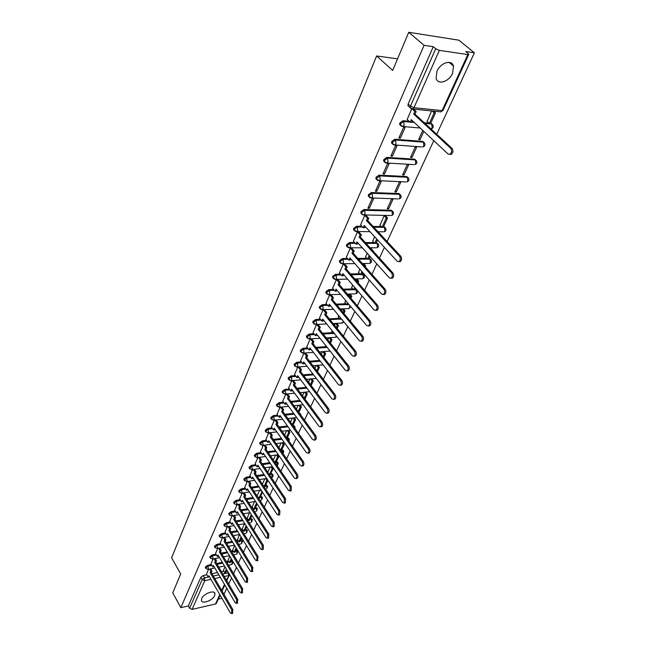 <?xml version="1.0" encoding="UTF-8"?>
<svg xmlns="http://www.w3.org/2000/svg" width="646" height="646" viewBox="0 0 646 646"><rect width="100%" height="100%" fill="white"/><g stroke="black" fill="none" stroke-linecap="round" stroke-linejoin="round"><path stroke-width="0.97" d="M211.387 564.564L207.665 565.323L205.371 566.994L205.46 567.818M215.99 554.187L212.227 554.93L209.918 556.618L210.015 557.466M220.666 543.641L216.87 544.368L214.537 546.064L214.642 546.944M225.422 532.918L221.586 533.628L219.236 535.34L219.341 536.253M230.251 522.025L226.383 522.719L224.009 524.439L224.13 525.376M235.168 510.938L231.252 511.616L228.87 513.352L228.991 514.321M240.167 499.673L236.21 500.327L233.804 502.079L233.941 503.081M245.254 488.215L241.257 488.852L238.826 490.613L238.972 491.654M250.43 476.554L246.384 477.168L243.938 478.952L244.091 480.026M255.695 464.7L251.601 465.29L249.138 467.082L249.299 468.197M261.049 452.628L256.914 453.201L254.419 455.01L254.597 456.157M266.507 440.354L262.316 440.895L259.805 442.72L259.999 443.907M272.055 427.854L267.815 428.371L265.288 430.212L265.49 431.447M277.715 415.136L273.42 415.62L270.86 417.478L271.078 418.753M283.465 402.183L279.12 402.636L276.536 404.509L276.779 405.833M289.335 388.997L284.926 389.417L282.326 391.306L282.577 392.679M295.311 375.56L290.837 375.956L288.213 377.862L288.479 379.283M301.399 361.881L296.861 362.236L294.213 364.166L294.673 365.717M307.601 347.944L302.998 348.267L300.325 350.205L300.794 351.804M313.924 333.74L309.256 334.022L306.559 335.985L306.422 336.97L307.036 337.632M320.376 319.269L315.636 319.512L312.906 321.482L312.769 322.507L313.391 323.186M326.949 304.516L322.128 304.71L319.382 306.705L319.237 307.771L319.875 308.457M333.659 289.481L328.757 289.626L325.98 291.637L325.834 292.743L326.48 293.445M340.507 274.146L335.516 274.243L332.706 276.27L332.561 277.417L333.223 278.135M347.491 258.505L342.404 258.545L339.578 260.596L339.425 261.783L340.103 262.518M354.622 242.549L349.438 242.541L346.579 244.608L346.426 245.843L347.112 246.594M361.897 226.278L356.616 226.205L353.725 228.288L353.564 229.572L354.274 230.339M363.94 209.53L361.017 211.638L360.856 212.97L361.582 213.753L361.752 212.421L364.667 210.313L392.009 211.008L393.115 211.807C393.931 213.665 393.382 214.908 391.46 215.546L392.388 214.52L392.009 211.008L391.274 210.233L363.94 209.53L364.667 210.313L365.047 213.899L364.142 214.94L363.052 214.86M399.979 194.373L398.881 193.558L371.418 192.508L368.462 194.64L368.293 196.021L369.06 196.828M407.739 177.343L406.649 176.536L379.049 175.131L376.069 177.279L375.891 178.724L376.691 179.548M415.653 159.958L414.57 159.158L386.841 157.382L383.829 159.554L383.651 161.048L384.483 161.904M423.728 142.201L422.67 141.409L394.803 139.245L391.767 141.442L391.581 143L392.445 143.88M409.071 121.286L402.942 120.721L399.866 122.942L399.68 124.565L400.585 125.469M452.588 73.321L453.476 66.037C451.845 59.157 440.435 62.719 436.946 71.27L436.098 78.408C437.762 85.32 449.051 81.784 452.588 73.321M214.69 595.596L215.021 593.626C214.577 589.572 203.643 593.553 201.722 598.511L201.407 600.433C201.891 604.503 212.744 600.514 214.69 595.596M223.976 594.32L226.754 588.296M228.724 584.049L231.567 577.904M233.553 573.6L236.452 567.333M238.463 562.981L241.426 556.577M243.453 552.185L246.481 545.652M248.532 541.211L251.625 534.533M253.7 530.043L256.85 523.22M258.949 518.681L262.171 511.713M264.295 507.118L267.589 500.004M269.737 495.353L273.105 488.085M275.277 483.386L278.709 475.957M280.913 471.192L284.426 463.602M286.646 458.789L290.24 451.029M292.493 446.152L296.159 438.222M298.444 433.288L302.191 425.173M304.5 420.183L308.336 411.89M310.678 406.835L314.602 398.348M316.968 393.228L320.981 384.548M323.38 379.363L327.49 370.481M329.912 365.232L334.119 356.148M336.574 350.826L340.878 341.524M343.373 336.138L347.774 326.61M350.302 321.151L354.807 311.404M357.367 305.865L361.986 295.884M364.578 290.272L369.31 280.049M371.943 274.364L376.78 263.891M379.452 258.117L384.41 247.386M387.124 241.539L433.773 140.658M436.728 134.271L474.39 52.819L465.766 51.535L468.213 53.545L468.762 54.385L467.833 54.563L439.345 50.372L413.973 107.729L442.106 110.595L467.833 54.563M408.732 32.3L424.075 45.317L180.832 607.668L172.748 592.858L180.686 574.003L171.61 557.756L376.626 55.984L392.679 70.438L408.732 32.3L458.886 40.181L474.39 52.819M220.125 595.232L216.418 603.299L215.514 603.994L192.096 609.396L189.585 608.282L188.309 605.964L200.898 577.209L203.175 575.554L206.865 574.77M211.985 573.696L217.516 572.526M221.449 571.702L223.831 571.201M226.754 570.588L228.531 572.792M188.309 605.964L180.832 607.668M221.901 598.309L218.34 599.117M411.389 108.803L410.258 107.842L410.452 106.146L435.703 48.741L433.264 46.69L424.075 45.317M435.703 48.741L439.345 50.372M411.68 109.004L407.158 119.486M431.568 110.934L427.159 121.343M400.383 138.107L405.082 127.488L403.58 127.359L398.889 137.986L400.383 138.107L399.293 137.057M422.75 130.387L418.608 139.544L420.062 139.657L419.004 138.656M411.97 157.479L416.613 147.24L415.16 147.135L410.517 157.382L411.97 157.479L410.929 156.469M392.38 156.203L396.983 145.81L395.481 145.697L390.895 156.106L392.38 156.203L391.315 155.145M404.041 174.929L408.595 164.908L407.15 164.819L402.595 174.856L404.041 174.929L403.023 173.919M384.548 173.919L389.053 163.745L387.56 163.656L383.07 173.839L384.548 173.919L383.498 172.853M396.281 192.024L400.738 182.204L399.301 182.14L394.843 191.967L396.281 192.024L395.279 191.006M376.876 191.264L381.285 181.3L379.808 181.227L375.407 191.208L376.876 191.264L375.851 190.19M388.674 208.771L393.043 199.154L391.605 199.105L387.245 208.731L388.674 208.771L387.689 207.746M369.367 208.254L373.679 198.492L372.209 198.443L367.897 208.214L369.367 208.254L368.357 207.172M385.476 215.804L384.071 215.724L380.058 225.163M366.153 215.53L364.772 215.304L360.621 224.873M358.853 232.035L357.48 231.825L353.41 241.2M374.575 236.686L372.758 241.265M370.844 248.032L370.263 247.975M351.699 248.201L350.334 248.007L346.345 257.197M367.122 253.135L365.596 257.043M363.746 263.665L362.438 263.633M344.689 264.053L343.333 263.875L339.425 272.887M359.814 269.245L358.578 272.523M336.469 279.427L332.633 288.261M352.659 285.039L351.699 287.696M329.735 294.689L325.98 303.337M345.642 300.511L344.948 302.578M323.105 309.717L319.447 318.123M338.762 315.684L338.326 317.186M316.605 324.445L313.044 332.633M332.02 330.558L331.826 331.511M310.225 338.9L306.761 346.862M325.406 345.15L325.447 345.578M303.967 353.079L300.6 360.831M297.83 367.001L294.544 374.543M291.798 380.655L288.609 388.004M285.887 394.068L282.77 401.214M280.073 407.23L277.045 414.191M274.364 420.158L271.417 426.933M268.76 432.86L265.894 439.458M263.261 445.336L260.459 451.756M257.851 457.594L255.13 463.844M252.538 469.634L249.881 475.722M244.697 487.407L247.313 481.472M242.177 493.108L239.666 498.882M237.13 504.542L234.684 510.162M254.492 501.611L252.174 507.15M232.164 515.791L229.75 521.265L231.664 524.31L232.342 522.792L255.372 560.025L256.817 560.76L256.914 556.771L233.787 519.529L234.466 517.995L235.604 517.793L234.135 515.443M249.445 512.754L247.184 518.149M227.287 526.853L224.97 532.175M244.471 523.72L242.282 528.961M222.49 537.73L220.229 542.915M233.327 535.679L239.585 534.5L237.453 539.604M217.767 548.422L215.538 553.477L217.371 556.521L218.017 555.076L240.078 592.245L241.483 593.004L241.547 589.152L219.39 551.967L220.036 550.513L221.158 550.295L219.801 548.026M234.627 545.442L232.705 550.077M213.123 558.952L210.984 563.861M229.75 556.198L228.038 560.381M216.62 563.49L222.321 562.327M226.334 561.503L228.45 561.075M231.365 560.478L232.802 561.269M221.328 553.121L227.206 551.959M231.3 551.143L233.133 550.78M236.048 550.206L237.865 551.401L237.001 553.775L236.711 550.981L235.588 551.2M226.124 542.592L232.18 541.421M236.363 540.621L237.898 540.322M240.805 539.765L242.63 540.977L241.765 543.367L241.475 540.54L240.352 540.759M231.002 531.884L237.244 530.721M241.515 529.922L242.735 529.696M245.641 529.155L247.475 530.382L246.619 532.78L246.32 529.938L245.189 530.148M235.96 520.999L242.403 519.836M246.772 519.053L247.66 518.899M250.559 518.375L252.4 519.618L251.544 522.025L251.246 519.158L250.115 519.36M241.006 509.928L247.66 508.782M252.126 508.006L252.667 507.918M255.558 507.417L257.407 508.677L256.551 511.083L256.252 508.192L255.113 508.394M246.15 498.68L253.014 497.541M260.637 496.273L262.494 497.549L261.646 499.972L261.339 497.057L260.193 497.242M251.383 487.237L258.481 486.107M265.805 484.944L267.67 486.228L266.822 488.659L266.515 485.727L265.369 485.905M256.704 475.601L264.044 474.487M271.062 473.421L272.935 474.721L273.016 476.546L271.619 477.709L272.087 477.168L271.78 474.204L270.626 474.382M262.131 463.763L269.721 462.665M276.407 461.704L278.289 463.02L277.32 465.911M267.662 451.724L275.519 450.65M281.842 449.777L283.731 451.11L283.19 453.783M273.29 439.474L281.43 438.416M287.373 437.649L289.271 438.997L289.101 441.331M279.032 427.006L287.462 425.98M293.001 425.31L294.907 426.675L295.036 428.524M284.878 414.32L293.631 413.327M290.845 401.408L299.93 400.447M296.926 388.262L306.365 387.35M303.135 374.874L312.947 374.01M309.466 361.243L319.681 360.436M315.934 347.362L326.287 346.636M322.532 333.223L332.706 332.609M329.282 318.817L339.255 318.316M336.178 304.145L345.925 303.749M343.228 289.19L352.724 288.899M355.243 288.819L356.657 289.691M350.439 273.944L359.669 273.767M362.131 273.718L364.134 275.236C364.869 276.981 364.352 278.151 362.576 278.765L363.367 277.877L363.004 274.493L361.76 274.518M357.811 258.408L366.75 258.335M369.157 258.311L371.167 259.853C371.918 261.614 371.393 262.809 369.585 263.423L370.408 262.51L370.045 259.094L368.793 259.103M365.37 242.573L373.977 242.597M376.319 242.605L378.338 244.156C379.113 245.948 378.58 247.16 376.731 247.781L377.587 246.829L377.224 243.38L375.964 243.38M373.113 226.431L381.35 226.544M383.627 226.576L385.654 228.143C386.445 229.968 385.904 231.195 384.023 231.825L384.911 230.84L384.54 227.352L373.84 227.214M411.76 121.529L413.416 121.682M424.164 122.667L429.089 123.12M430.737 123.273L432.812 124.904C433.741 126.939 433.135 128.296 431.011 128.966L432.142 127.73L431.738 124.032L424.971 123.41M397.565 58.834L376.626 55.984M208.553 569.304L206.47 574.092M420.062 139.657L423.816 131.38M224.961 566.776L223.435 570.523M232.318 560.462L231.526 560.437M237.68 551.111L236.218 550.166M242.444 540.67L240.974 539.733M247.281 530.067L245.811 529.122M252.19 519.287L250.729 518.342M257.189 508.329L255.727 507.385M262.268 497.194L260.814 496.241M267.428 485.865L265.982 484.912M272.677 474.342L271.239 473.397M278.014 462.625L276.577 461.672M283.449 450.706L282.019 449.753M288.972 438.569L287.551 437.625M294.592 426.231L293.179 425.286M300.317 413.666L299.074 412.713M355.978 288.899L355.429 288.819M363.561 274.59L362.317 273.71M370.562 259.175L369.342 258.311M377.7 243.461L376.513 242.605M384.984 227.424L383.821 226.585M392.413 211.072L391.274 210.233M431.98 124.072L430.93 123.289M433.264 46.69L408.151 104.03L407.957 105.726L408.975 106.663M355.405 278.983L355.195 279.443M348.574 294.051L348.146 294.988M341.847 308.885L341.233 310.233M335.25 323.436L334.458 325.18M328.782 337.713L327.813 339.844M322.427 351.731L321.296 354.218M316.193 365.483L314.909 368.325M310.072 378.992L308.635 382.166M304.064 392.251L302.473 395.756M298.161 405.268L296.433 409.088M292.363 418.059L290.498 422.177M286.671 430.632L284.668 435.033M281.075 442.978L278.951 447.654M275.567 455.107L273.331 460.057M270.165 467.034L267.807 472.234M264.852 478.759L262.381 484.201M259.627 490.282L257.051 495.967M407.077 119.421L410.089 122.231L411.236 119.647L448.058 153.99L449.907 154.297C451.877 152.593 452.16 150.607 450.738 148.338L452.063 148.435C453.476 150.704 453.201 152.682 451.231 154.386L449.761 154.354M410.089 122.231L411.389 122.352L412.196 120.544M450.738 148.338L413.698 114.084L414.861 111.475L416.169 111.605L413.448 109.101M412.342 109.158L414.861 111.475M426.941 121.149L429.372 123.378L430.64 123.491L435.461 112.921L433.466 111.128M429.372 123.378L434.185 112.792L435.461 112.921M432.198 110.999L434.185 112.792M452.063 148.435L415.007 114.213L416.169 111.605M415.007 114.213L413.698 114.084M360.565 224.824L363.262 227.755L364.271 225.478L397.161 261.25L398.937 261.67C400.56 260.209 400.746 258.424 399.511 256.292L400.795 256.284C402.03 258.408 401.844 260.201 400.221 261.654L398.978 261.646M363.262 227.755L364.53 227.772L365.135 226.415M399.511 256.292L366.444 220.585L367.461 218.283L368.737 218.308L365.967 215.328M364.748 215.36L367.461 218.283M379.88 224.978L382.052 227.303L383.288 227.319L387.543 217.985L385.428 215.756M382.052 227.303L386.308 217.96L387.543 217.985M384.192 215.724L386.308 217.96M400.795 256.284L367.711 220.609L368.737 218.308M367.711 220.609L366.444 220.585M353.362 241.152L356.011 244.099L356.996 241.87L389.296 277.812L391.064 278.248C392.631 276.835 392.808 275.067 391.597 272.967L392.873 272.943C394.092 275.043 393.915 276.803 392.34 278.224L391.129 278.216M356.011 244.099L357.27 244.099L357.844 242.807M391.597 272.967L359.128 237.074L360.129 234.821L361.397 234.829L358.675 231.833M357.456 231.874L360.129 234.821M372.58 241.079L374.72 243.413L375.948 243.413L377.547 239.916M374.72 243.413L376.723 239.02M392.873 272.943L360.395 237.082L361.397 234.829M360.395 237.082L359.128 237.074M346.304 257.148L348.905 260.112L349.874 257.924L381.6 294.035L383.353 294.495C384.871 293.106 385.04 291.37 383.853 289.287L385.121 289.246C386.308 291.33 386.147 293.066 384.62 294.447L383.441 294.447M348.905 260.112L350.156 260.104L350.705 258.876M383.853 289.287L351.957 253.224L352.934 251.019L354.194 251.011L351.529 248.007M350.31 248.064L352.934 251.019M372.661 250.624L370.796 247.975M365.426 256.858L367.534 259.207L368.753 259.199L370.037 256.381M372.306 250.236L372.839 250.228M367.534 259.207L369.229 255.477M385.121 289.246L353.217 253.216L354.194 251.011M353.217 253.216L351.957 253.224M339.384 272.83L341.936 275.81L342.889 273.67L374.058 309.927L375.794 310.403C377.272 309.046 377.425 307.343 376.263 305.275L377.53 305.219C378.693 307.286 378.54 308.99 377.062 310.338L375.907 310.338M341.936 275.81L343.188 275.785L343.704 274.623M376.263 305.275L344.932 269.059L345.893 266.895L347.144 266.879L344.52 263.859M343.317 263.923L345.893 266.895M365.273 266.83L365.709 265.877L363.698 263.616M358.417 272.329L360.484 274.695L361.695 274.671L362.681 272.507M364.473 265.926L365.709 265.877M360.484 274.695L361.889 271.603M362.479 263.633L364.489 265.894M377.53 305.219L346.183 269.043L347.144 266.879M346.183 269.043L344.932 269.059M332.593 288.213L335.104 291.201L336.041 289.101L366.67 325.495L368.39 325.988C369.827 324.663 369.972 322.984 368.834 320.941L370.093 320.868C371.232 322.911 371.087 324.591 369.649 325.915L368.527 325.907M335.104 291.201L336.348 291.16L336.841 290.054M368.834 320.941L338.044 284.579L338.988 282.464L340.232 282.431L337.656 279.395M336.453 279.476L338.988 282.464M358.029 282.714L358.708 281.22L356.737 278.951M351.537 287.51L353.564 289.876L354.775 289.844L355.478 288.31M357.246 281.801L357.496 281.252L358.708 281.22M353.564 289.876L354.694 287.405M355.526 278.983L357.496 281.252M370.093 320.868L339.287 284.547L340.232 282.431M339.287 284.547L338.044 284.579M325.939 303.289L328.41 306.293L329.323 304.234L359.426 340.749L361.138 341.258C362.527 339.966 362.664 338.31 361.55 336.283L362.802 336.203C363.916 338.229 363.779 339.885 362.39 341.169L361.292 341.169M328.41 306.293L329.646 306.244L330.114 305.187M361.55 336.283L331.293 299.801L332.214 297.717L333.457 297.677L330.938 294.649M329.718 294.721L332.214 297.717M350.931 298.274L351.844 296.272L349.922 294.011M344.786 302.393L346.789 304.775L347.992 304.726L348.412 303.798M350.156 297.362L350.641 296.312L351.844 296.272M346.789 304.775L347.645 302.893M348.719 294.051L350.641 296.312M362.802 336.203L332.529 299.752L333.457 297.677M332.529 299.752L331.293 299.801M319.415 318.082L321.845 321.094L322.742 319.067L352.336 355.704L354.032 356.221C355.381 354.969 355.502 353.33 354.412 351.327L355.655 351.23C356.754 353.241 356.624 354.872 355.276 356.124L354.202 356.124M321.845 321.094L323.073 321.03L323.517 320.028M354.412 351.327L324.672 314.723L325.576 312.688L326.811 312.624L324.381 309.66M323.153 309.709L325.576 312.688M343.971 313.536L345.117 311.025L343.276 308.82M338.173 317L340.135 319.382L341.484 318.987M343.212 312.616L343.914 311.081L345.117 311.025M340.135 319.382L340.733 318.074M342.073 308.877L343.914 311.081M355.655 351.23L325.899 314.667L326.811 312.624M325.899 314.667L324.672 314.723M313.011 332.585L315.401 335.613L316.282 333.627L345.376 370.36L347.055 370.901C348.372 369.665 348.485 368.058 347.411 366.072L348.654 365.967C349.728 367.954 349.607 369.56 348.299 370.788L347.451 370.861M315.401 335.613L316.621 335.532L317.041 334.588M347.411 366.072L318.171 329.363L319.059 327.361L320.287 327.296L317.953 324.373M316.726 324.437L319.059 327.361M337.155 328.491L338.512 325.511L336.752 323.355M336.405 327.57L337.317 325.576L338.512 325.511M331.673 331.325L333.611 333.724L333.958 332.956M333.611 333.724L334.531 333.667M335.557 323.42L337.317 325.576M348.654 365.967L319.399 329.29L320.287 327.296M319.399 329.29L318.171 329.363M306.729 346.821L309.079 349.857L309.943 347.903L338.561 384.733L340.224 385.282C341.5 384.079 341.605 382.497 340.555 380.526L341.791 380.405C342.84 382.375 342.727 383.958 341.459 385.161L340.644 385.242M309.079 349.857L310.298 349.769L310.694 348.872M340.555 380.526L311.8 343.72L312.672 341.758L313.891 341.677L311.638 338.811M310.419 338.884L312.672 341.758M330.461 343.163L332.028 339.715L330.348 337.616M329.726 342.243L330.841 339.796L332.028 339.715M325.301 345.392L327.312 347.548M329.153 337.688L330.841 339.796M341.791 380.405L313.019 343.64L313.891 341.677M313.019 343.64L311.8 343.72M300.568 360.791L302.877 363.827L303.725 361.921L331.866 398.824L333.522 399.389C334.757 398.219 334.862 396.652 333.829 394.698L335.056 394.569C336.09 396.523 335.985 398.081 334.749 399.26L333.974 399.341M302.877 363.827L304.088 363.73L304.468 362.89M333.829 394.698L305.55 357.811L306.398 355.889L307.617 355.801L305.445 352.974M304.226 353.063L306.398 355.889M323.904 357.545L325.673 353.669L324.058 351.61M323.178 356.624L324.486 353.758L325.673 353.669M322.871 351.699L324.486 353.758M335.056 394.569L306.761 357.723L307.617 355.801M306.761 357.723L305.55 357.811M294.519 374.502L296.789 377.547L297.62 375.673L325.309 412.649L326.941 413.23C328.144 412.083 328.241 410.533 327.231 408.603L328.451 408.458C329.468 410.396 329.371 411.938 328.16 413.085L327.433 413.174M296.789 377.547L298 377.442L298.347 376.642M327.231 408.603L299.413 371.644L300.253 369.754L301.456 369.649L299.356 366.871M298.145 366.968L300.253 369.754M317.469 371.66L319.431 367.356L317.88 365.345M316.758 370.739L318.252 367.453L319.431 367.356M316.702 365.442L318.252 367.453M328.451 408.458L300.616 371.539L301.456 369.649M300.616 371.539L299.413 371.644M288.576 387.963L290.813 391.016L291.629 389.175L318.874 426.207L320.489 426.804C321.66 425.682 321.748 424.156 320.755 422.234L321.974 422.088C322.968 424.01 322.879 425.528 321.708 426.651L321.014 426.74M290.813 391.016L292.016 390.895L292.347 390.144M320.755 422.234L293.389 385.218L294.213 383.361L295.416 383.248L293.381 380.51M292.178 380.623L294.213 383.361M311.154 385.509L313.302 380.793L311.808 378.831M310.451 384.588L312.123 380.906L313.302 380.793M310.637 378.936L312.123 380.906M321.974 422.088L294.592 385.105L295.416 383.248M294.592 385.105L293.389 385.218M282.746 401.182L284.951 404.235L285.75 402.426L312.559 439.514L314.158 440.128C315.296 439.022 315.385 437.52 314.408 435.622L315.619 435.461C316.588 437.366 316.508 438.868 315.369 439.966L314.707 440.055M284.951 404.235L286.138 404.105L286.453 403.403M314.408 435.622L287.47 398.542L288.286 396.725L289.481 396.596L287.51 393.907M286.315 394.02L288.286 396.725M304.952 399.099L307.278 393.995L305.849 392.074M304.266 398.17L306.115 394.117L307.278 393.995M304.678 392.187L306.115 394.117M315.619 435.461L288.673 398.421L289.481 396.596M288.673 398.421L287.47 398.542M277.021 414.159L279.185 417.219L279.976 415.443L306.357 452.58L307.948 453.201C309.054 452.119 309.135 450.642 308.174 448.752L309.377 448.582C310.338 450.472 310.258 451.95 309.151 453.032L308.522 453.121M279.185 417.219L280.372 417.082L280.671 416.42M308.174 448.752L281.664 411.631L282.464 409.839L283.651 409.709L281.745 407.053M280.558 407.182L282.464 409.839M298.872 412.439L301.367 406.956L299.986 405.074M298.194 411.51L300.212 407.085L301.367 406.956M298.832 405.195L300.212 407.085M309.377 448.582L282.859 411.494L283.651 409.709M282.859 411.494L281.664 411.631M271.393 426.901L273.533 429.97L274.3 428.225L300.277 465.395L301.852 466.032C302.926 464.975 302.998 463.513 302.062 461.64L303.257 461.462C304.193 463.335 304.129 464.797 303.047 465.855L302.441 465.944M273.533 429.97L274.712 429.824L274.986 429.202M302.062 461.64L275.963 424.479L276.746 422.718L277.933 422.581L276.084 419.965M274.897 420.102L276.746 422.718M292.896 425.536L295.561 419.69L294.237 417.841M292.234 424.608L294.406 419.827L295.561 419.69M293.082 417.978L294.406 419.827M303.257 461.462L277.15 424.333L277.933 422.581M277.15 424.333L275.963 424.479M265.869 439.425L267.969 442.486L268.736 440.774L294.301 477.983L295.86 478.629C296.91 477.596 296.974 476.15 296.054 474.293L297.249 474.107C298.169 475.965 298.105 477.41 297.047 478.444L296.482 478.533M267.969 442.486L269.406 441.759M296.054 474.293L270.367 437.1L271.134 435.372L272.305 435.226L270.521 432.642M269.342 432.788L271.134 435.372M287.034 438.392L289.86 432.198L288.576 430.389M286.38 437.463L288.714 432.344L289.86 432.198M287.43 430.535L288.714 432.344M297.249 474.107L271.546 436.946L272.305 435.226M271.546 436.946L270.367 437.1M260.443 451.724L262.51 454.792L263.261 453.112L288.439 490.338L289.981 491L290.159 486.713L291.346 486.527L291.168 490.807L290.619 490.895M262.51 454.792L263.923 454.09M290.159 486.713L264.86 449.495L265.619 447.799L266.79 447.646L265.054 445.102M263.883 445.255L265.619 447.799M281.276 451.021L284.256 444.488L283.021 442.72M280.63 450.084L283.11 444.642L284.256 444.488M281.874 442.865L283.11 444.642M291.346 486.527L266.031 449.341L266.79 447.646M266.031 449.341L264.86 449.495M255.105 463.812L257.148 466.88L257.883 465.233L282.682 502.475L284.208 503.145L284.369 498.914L285.548 498.712L285.387 502.943L284.862 503.032M257.148 466.88L258.537 466.21M284.369 498.914L259.458 461.68L260.193 460.009L261.364 459.847L259.676 457.336M258.513 457.497L260.193 460.009M275.592 463.376L278.749 456.569L277.554 454.832M274.986 462.488L277.61 456.73L278.749 456.569M276.415 454.994L277.61 456.73M285.548 498.712L260.621 461.51L261.364 459.847M260.621 461.51L259.458 461.68M249.865 475.69L251.875 478.767L252.594 477.136L277.029 514.394L278.531 515.08L278.684 510.897L279.855 510.687L279.702 514.87L279.209 514.959M251.875 478.767L253.24 478.121M278.684 510.897L254.144 473.647L254.871 472.008L256.034 471.838L254.395 469.359M253.232 469.537L254.871 472.008M269.794 475.198L273.331 468.439L272.184 466.735M269.439 474.673L272.2 468.608L273.331 468.439M271.045 466.905L272.2 468.608M279.855 510.687L255.307 473.478L256.034 471.838M255.307 473.478L254.144 473.647M244.713 487.367L246.691 490.443L247.402 488.844L271.465 526.102L272.959 526.797L273.096 522.671L274.267 522.452L274.13 526.579L273.654 526.668M246.691 490.443L248.032 489.829M273.096 522.671L248.928 485.412L249.639 483.806L250.793 483.628L249.203 481.181M248.048 481.359L249.639 483.806M264.109 486.826L265.013 486.68L267.92 480.309M263.988 486.64L266.887 480.285L267.807 480.139M265.772 478.613L266.887 480.285M274.267 522.452L250.075 485.235L250.793 483.628M250.075 485.235L248.928 485.412M239.642 498.849L241.596 501.926L242.298 500.351L266.007 537.609L267.484 538.32L267.606 534.234L268.768 534.008L268.647 538.094L268.195 538.175M241.596 501.926L242.92 501.336M267.606 534.234L243.792 496.976L244.495 495.393L245.641 495.207L244.099 492.801M242.944 492.987L244.495 495.393M257.132 495.797L258.715 498.228L259.829 498.042L262.486 492.22M258.715 498.228L262.139 491.687M260.58 490.128L261.654 491.767M268.768 534.008L244.939 496.79L245.641 495.207M244.939 496.79L243.792 496.976M234.668 510.13L236.589 513.207L237.276 511.664L260.645 548.914L262.106 549.633L262.211 545.595L263.374 545.369L263.261 549.399L262.833 549.488M236.589 513.207L237.89 512.649M262.211 545.595L238.745 508.345L239.44 506.795L240.578 506.601L239.077 504.219M237.93 504.413L239.44 506.795M252.061 506.973L253.62 509.411L254.734 509.218L257.148 503.928M253.62 509.411L256.575 503.048M255.477 501.449L256.519 503.056M263.374 545.369L239.892 508.152L240.578 506.601M239.892 508.152L238.745 508.345M256.914 556.771L258.061 556.529L257.552 560.599M231.664 524.31L232.948 523.769M233.004 515.645L234.466 517.995M247.079 517.971L248.613 520.41L249.727 520.208L251.9 515.443M248.613 520.41L251.302 514.507M258.061 556.529L234.926 519.327L235.604 517.793M234.926 519.327L233.787 519.529M224.953 532.151L226.819 535.219L227.489 533.725L250.188 570.943L251.617 571.686L251.706 567.745L252.852 567.503L252.368 571.524M226.819 535.219L228.086 534.71M251.706 567.745L228.91 530.519L229.572 529.017L230.703 528.808L229.282 526.49M228.151 526.692L229.572 529.017M242.177 528.791L243.695 531.23L244.794 531.02L246.74 526.748M243.695 531.23L246.158 525.82M252.852 567.503L230.041 530.309L230.703 528.808M230.041 530.309L228.91 530.519M220.213 542.882L222.054 545.959L222.709 544.489L245.092 581.683L246.506 582.442L246.586 578.541L247.725 578.291L247.273 582.272M222.054 545.959L223.298 545.466M246.586 578.541L224.114 541.332L224.768 539.854L225.89 539.636L224.501 537.343M223.379 537.561L224.768 539.854M237.348 539.434L238.85 541.873L239.941 541.655L241.669 537.876M238.85 541.873L241.095 536.939M247.725 578.291L225.236 541.122L225.89 539.636M225.236 541.122L224.114 541.332M241.547 589.152L242.678 588.894L242.258 592.834M217.371 556.521L218.598 556.053M218.679 548.244L220.036 550.513M232.6 549.908L234.078 552.338L235.168 552.12L236.686 548.809M234.078 552.338L236.113 547.873M242.678 588.894L220.512 551.749L221.158 550.295M220.512 551.749L219.39 551.967M210.967 563.837L212.76 566.905L213.39 565.484L235.152 602.629L236.541 603.396L236.597 599.585L237.72 599.327L237.324 603.219M212.76 566.905L213.963 566.469M236.597 599.585L214.747 562.432L215.384 561.003L216.499 560.776L215.175 558.54M214.06 558.758L215.384 561.003M227.933 560.211L229.387 562.642L230.477 562.424L231.777 559.557M229.387 562.642L231.22 558.628M237.72 599.327L215.861 562.206L216.499 560.776M215.861 562.206L214.747 562.432M206.454 574.068L208.222 577.128L208.844 575.731L230.307 612.836L231.68 613.619L231.728 609.848L232.843 609.582L232.471 613.434M208.222 577.128L209.409 576.708M231.728 609.848L210.176 572.727L210.806 571.322L211.912 571.088L210.62 568.876M209.514 569.102L210.806 571.322M223.338 570.353L224.776 572.784L225.85 572.558L226.956 570.135M224.776 572.784L226.399 569.207M232.843 609.582L211.282 572.493L211.912 571.088M211.282 572.493L210.176 572.727M205.953 568.658L205.848 567.818L208.149 566.146L211.872 565.387M207.665 565.323L208.44 568.973L207.77 569.457M210.515 558.305L210.402 557.441L212.72 555.754L216.475 555.011M212.227 554.93L213.01 558.596L212.316 559.105M215.15 547.784L215.029 546.896L217.363 545.192L221.158 544.465M216.87 544.368L217.662 548.058L216.943 548.575M219.858 537.092L219.737 536.172L222.087 534.46L225.922 533.741M221.586 533.628L222.385 537.351L221.635 537.876M224.655 526.224L224.517 525.271L226.891 523.543L230.759 522.84M226.383 522.719L227.19 526.458L226.415 526.999M229.524 515.169L229.378 514.184L231.769 512.44L235.685 511.761M231.252 511.616L232.075 515.379L231.268 515.936M234.482 503.928L234.328 502.911L236.735 501.151L240.692 500.497M236.21 500.327L237.042 504.114L236.202 504.688M239.521 492.494L239.359 491.445L241.782 489.676L245.787 489.038M241.257 488.852L242.097 492.664L241.224 493.253M244.656 480.866L244.471 479.776L246.925 477.992L250.971 477.378M246.384 477.168L247.232 481.004L246.328 481.609M249.873 469.044L249.679 467.914L252.15 466.113L256.244 465.516M251.601 465.29L252.465 469.149L251.52 469.771M255.186 457.005L254.976 455.834L257.471 454.025L261.606 453.452M256.914 453.201L257.786 457.085L256.801 457.723M260.588 444.755L260.362 443.544L262.882 441.719L267.073 441.17M262.316 440.895L263.205 444.803L262.179 445.465M266.095 432.295L265.853 431.035L268.389 429.194L272.628 428.678M267.815 428.371L268.712 432.311L267.646 432.982M271.7 419.601L271.441 418.301L274.001 416.444L278.289 415.951M273.42 415.62L274.324 419.585L273.218 420.28M277.4 406.681L277.126 405.333L279.71 403.459L284.054 402.999M279.12 402.636L280.041 406.633L278.886 407.343M283.214 393.527L282.916 392.13L285.524 390.241L289.933 389.813M284.926 389.417L285.855 393.438L284.652 394.165M289.142 380.131L288.819 378.677L291.451 376.771L295.916 376.376M290.837 375.956L291.451 376.771L291.782 380.001L290.53 380.744M295.174 366.484L294.826 364.982L297.483 363.052L302.013 362.697M296.861 362.236L297.483 363.052L297.822 366.314L296.514 367.081M301.319 352.579L300.955 351.02L303.628 349.082L308.231 348.751M302.998 348.267L303.628 349.082L303.975 352.369L302.611 353.152M307.585 338.407L307.189 336.792L309.894 334.838L314.562 334.555M309.256 334.022L309.894 334.838L310.241 338.157L308.82 338.956M313.972 323.969L313.552 322.297L316.282 320.319L321.022 320.077M315.636 319.512L316.282 320.319L316.637 323.67L315.143 324.494M320.489 309.248L320.036 307.512L322.79 305.518L327.611 305.324M322.128 304.71L322.79 305.518L323.145 308.901L321.595 309.741M327.126 294.237L326.505 293.542L326.65 292.444L329.428 290.434L334.329 290.28M328.757 289.626L329.428 290.434L329.791 293.841L329.04 294.713L328.168 294.705M333.901 278.935L333.239 278.216L333.393 277.069L336.195 275.043L341.185 274.938M335.516 274.243L336.195 275.043L336.558 278.491L335.783 279.395L334.87 279.371M340.813 263.326L340.111 262.583L340.264 261.396L343.099 259.345L348.186 259.296M342.404 258.545L343.099 259.345L343.47 262.825L342.663 263.762L341.71 263.73M347.863 247.402L347.128 246.635L347.282 245.399L350.148 243.332L355.324 243.34M349.438 242.541L350.148 243.332L350.52 246.845L349.672 247.814L348.678 247.765M355.066 231.155L354.283 230.364L354.444 229.08L357.335 226.988L362.624 227.061M356.616 226.205L357.335 226.988L357.706 230.541L356.834 231.551L355.793 231.486M369.908 197.644L369.036 196.804L369.205 195.415L372.161 193.283L399.632 194.325L400.73 195.14C401.57 197.03 401.005 198.29 399.05 198.936L400.011 197.87L399.632 194.325L398.881 193.558M371.418 192.508L372.161 193.283L372.54 196.909L371.595 197.991L370.465 197.894M377.571 180.363L376.65 179.499L376.828 178.054L379.808 175.898L407.408 177.295L408.506 178.126C409.362 180.048 408.789 181.332 406.794 181.986L407.796 180.88L407.408 177.295L406.649 176.536M379.049 175.131L379.808 175.898L380.195 179.564L379.21 180.686L378.031 180.565M385.396 162.711L384.427 161.823L384.604 160.321L387.616 158.149L415.354 159.909L416.444 160.757C417.316 162.711 416.735 164.019 414.7 164.673L415.741 163.535L415.354 159.909L414.57 159.158M386.841 157.382L387.616 158.149L388.012 161.847L386.978 163.018L385.751 162.873M393.39 144.68L392.364 143.767L392.55 142.209L395.594 140.012L423.461 142.16L424.543 143.016C425.439 145.019 424.85 146.343 422.767 147.005L423.857 145.818L423.461 142.16L422.67 141.409M394.803 139.245L395.594 140.012L395.99 143.743L394.924 144.962L393.64 144.793M401.554 126.261L400.48 125.324L400.665 123.693L403.742 121.48L409.879 122.037M402.942 120.721L403.742 121.48L404.146 125.251L403.031 126.519L401.699 126.325M203.175 575.554L204.507 577.871L208.198 577.088M213.325 576.006L218.865 574.827M222.797 573.987L228.272 572.832L228.555 575.586L224.283 576.507M220.343 577.346L214.795 578.533M210.943 579.357L204.798 580.673L192.096 609.396M215.514 603.994L219.793 594.667M221.731 590.46L224.493 584.436M226.447 580.181L229.58 574.56M217.096 564.313L222.805 563.142M226.819 562.319L228.934 561.883M230.905 561.479L232.019 561.253L231.938 564.459L233.343 562.165M221.82 553.945L227.699 552.774M231.793 551.959L233.626 551.595M226.617 543.407L232.673 542.236M236.856 541.429L238.398 541.138M231.502 532.7L237.752 531.537M242.024 530.737L243.243 530.511M236.468 521.815L242.912 520.652M247.281 519.868L248.169 519.707M241.531 510.752L248.177 509.597M252.643 508.822L253.184 508.725M246.675 499.495L253.547 498.357M251.916 488.053L259.014 486.923M257.245 476.417L264.585 475.303M262.68 464.587L270.27 463.481M275.971 462.657L277.134 462.488L277.239 465.798M268.211 452.539L276.076 451.457M281.414 450.722L282.577 450.561L282.948 453.435M273.856 440.289L281.995 439.232M287.155 438.561L288.116 438.432L288.641 440.677M279.605 427.822L288.043 426.788M293.332 426.142L294.269 427.45M285.459 415.136L294.213 414.134M291.435 402.216L300.519 401.255M297.523 389.07L306.963 388.149M303.741 375.681L313.56 374.817M310.088 362.051L320.303 361.235M316.564 348.17L326.924 347.435M323.178 334.022L333.352 333.409M329.936 319.617L339.909 319.108M336.841 304.936L346.587 304.541M348.105 304.476L348.953 304.444M343.898 289.981L353.402 289.691M354.864 289.642L356.108 289.602L356.463 292.953L355.696 293.809C357.399 293.236 357.932 292.105 357.295 290.425M351.117 274.736L360.355 274.55M350.528 259.272L351.053 259.272M358.514 259.199L367.445 259.119M357.609 243.348L358.328 243.348M366.08 243.356L374.688 243.372M364.829 227.093L365.765 227.101M411.47 122.183L414.223 122.433M362.406 214.569L361.582 213.753L364.142 214.94L390.467 215.522M299.655 413.521L300.648 414.126L300.931 415.273M421.588 146.925L394.924 144.962L391.581 143M413.569 164.609L386.978 163.018L383.651 161.048M405.712 181.93L379.21 180.686L375.891 178.724M398.009 198.895L371.595 197.991L368.293 196.021M383.07 231.817L378.055 231.761M375.827 247.781L370.093 247.789M368.713 263.439L362.333 263.52M361.744 278.789L354.767 278.951M354.904 293.841L347.387 294.091M348.194 308.602L349.688 307.746L349.857 305.526M341.605 323.097L343.042 322.257L343.301 321.183M335.145 337.309L336.614 336.251M328.798 351.262L329.904 350.826M322.564 364.958L312.93 365.757M260.822 500.545L260.104 500.666M255.759 511.648L254.581 511.85M250.777 522.566L249.17 522.864M245.876 533.313L243.857 533.693M241.055 543.884L238.649 544.352M236.315 554.284L233.537 554.841M231.639 564.515L228.514 565.169M408.151 104.03L410.452 106.146L413.973 107.729L412.81 109.037L411.421 108.819M200.898 577.209L202.23 579.535L204.507 577.871L204.798 580.673L202.23 579.535L189.585 608.282M407.957 105.726L410.258 107.842L412.81 109.037L440.927 111.879L443.043 110.345L440.927 111.879L439.635 111.75M449.132 62.363L453.476 66.037M214.44 592.616L215.021 593.626M399.68 124.565L403.031 126.519L420.215 128.021M360.856 212.97L361.582 213.753M353.564 229.572L356.834 231.551L369.972 231.68M346.426 245.843L349.672 247.814L362.325 247.798M339.425 261.783L342.663 263.762L354.864 263.608M332.561 277.417L335.783 279.395L347.572 279.12M325.834 292.743L329.04 294.713L340.442 294.334M319.237 307.771L322.427 309.741L333.465 309.256M312.769 322.507L315.934 324.486L326.642 323.904M306.422 336.97L309.571 338.94L319.964 338.278M300.196 351.158L303.329 353.128L313.423 352.385M294.091 365.087L297.2 367.049L307.02 366.242M288.092 378.75L291.185 380.712L300.745 379.84M282.205 392.17L285.274 394.125L294.592 393.196M276.423 405.341L279.476 407.295L288.56 406.31M270.747 418.285L273.783 420.231L282.641 419.197M265.175 430.987L268.187 432.933L276.843 431.851M259.7 443.471L262.696 445.409L271.15 444.295M254.322 455.737L257.294 457.667L265.563 456.512M249.033 467.785L251.988 469.715L260.072 468.528M243.841 479.631L246.772 481.553L254.685 480.333M238.729 491.275L239.254 492.107L241.652 493.197L249.396 491.937M233.715 502.725L234.232 503.549L236.614 504.631L244.204 503.347M228.773 513.974L229.29 514.805L231.656 515.879L239.101 514.571M223.92 525.045L224.428 525.868L226.786 526.942L234.086 525.61M219.147 535.93L219.648 536.753L221.99 537.819L229.152 536.471M214.456 546.637L214.948 547.461L217.282 548.519L224.307 547.146M209.837 557.167L210.321 557.991L212.639 559.048L219.551 557.659M205.291 567.527L205.767 568.359L208.077 569.401L214.86 567.995M340.176 308.958L348.953 308.57L350.802 306.648M333.134 323.549L342.332 323.057L343.906 321.926M326.246 337.874L335.839 337.269L336.97 336.687M319.52 351.941L330.049 351.012M316.306 378.419L306.479 379.315M309.62 391.694L300.164 392.639M303.079 404.735L293.987 405.72M296.684 417.558L287.922 418.584M290.434 430.163L281.987 431.213M284.313 442.55L276.165 443.624M278.321 454.727L270.448 455.826M272.45 466.695L264.852 467.817M266.701 478.468L259.353 479.607M261.065 490.048L253.959 491.202M255.533 501.433L248.662 502.596M250.115 512.641L243.453 513.812M244.802 523.656L238.35 524.835M234.466 545.167L228.401 546.355M229.435 555.665L223.556 556.852M224.501 566.001L218.792 567.18M222.062 591.025L224.824 585.001M226.786 580.754L229.467 574.908M443.043 110.345L468.746 54.417M451.231 154.386L449.907 154.297M400.221 261.654L398.937 261.67M392.34 278.224L391.064 278.248M384.62 294.447L383.353 294.495M377.062 310.338L375.794 310.403M369.649 325.915L368.39 325.988M362.39 341.169L361.138 341.258M355.276 356.124L354.032 356.221M348.299 370.788L347.055 370.901M341.459 385.161L340.224 385.282M334.749 399.26L333.522 399.389M328.16 413.085L326.941 413.23M321.708 426.651L320.489 426.804M315.369 439.966L314.158 440.128M309.151 453.032L307.948 453.201M303.047 465.855L301.852 466.032M297.047 478.444L295.86 478.629M291.168 490.807L289.981 491M285.387 502.943L284.208 503.145M279.702 514.87L278.531 515.08M274.13 526.579L272.959 526.797M268.647 538.094L267.484 538.32M263.261 549.399L262.106 549.633M257.964 560.518L256.817 560.76M252.764 571.444L251.617 571.686M247.644 582.183L246.506 582.442M242.613 592.753L241.483 593.004M237.663 603.138L236.541 603.396M232.794 613.353L231.68 613.619"/></g></svg>
